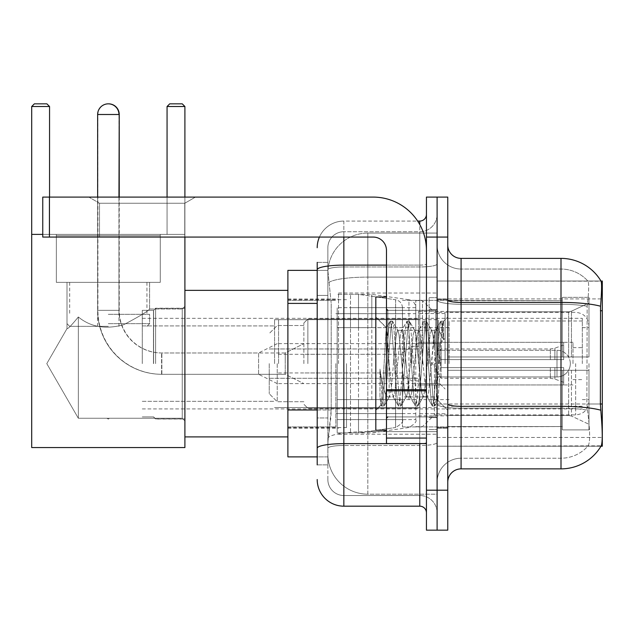 <?xml version="1.0" encoding="UTF-8"?>
<svg xmlns="http://www.w3.org/2000/svg" width="634" height="634" viewBox="0 0 634 634"><rect width="100%" height="100%" fill="white"/><g stroke="black" fill="none" stroke-linecap="round" stroke-linejoin="round"><path stroke-width="0.48" stroke-dasharray="3.17 2.38" d="M461.084 258.379L561.003 258.379L561.003 302.418A46.631 8.099 180 0 1 600.556 306.23C601.714 291.711 601.888 283.366 601.087 281.195A46.631 46.631 0 0 0 600.992 281.028L587.813 281.028L600.992 281.028A46.631 46.631 0 0 1 601.087 281.195L437.103 281.028L437.103 446.225L602.3 446.225L437.103 446.225L437.103 281.028L602.3 281.028L437.103 281.028L437.103 446.225L437.103 281.028L602.3 281.028L602.3 446.225L602.3 281.028L602.3 446.225L437.103 446.225L601.222 445.829C602.569 442.334 602.569 432.253 601.222 415.587L600.366 404.009L437.103 404.009L437.103 300.104L437.103 404.017A23.981 4.161 0 0 0 461.084 408.185L461.084 258.379A13.322 13.322 0 0 1 447.762 245.057L447.762 300.104L447.762 245.057M602.3 363.631L602.3 293.019L602.3 363.631M338.516 363.631L338.516 293.019L338.516 363.631M317.198 409.976L331.194 409.976L330.932 416.918L328.024 440.899L331.194 409.976L331.194 303.401L331.194 409.976L287.891 409.976L287.891 456.884L327.944 456.884L327.857 454.221A39.966 39.966 0 0 0 367.823 494.187L437.103 494.187L437.103 431.643L437.103 494.187L367.823 494.187L367.823 431.643L367.823 494.187A39.966 39.966 0 0 1 327.857 454.221L327.857 446.09L327.944 456.884L317.198 456.884M328.024 440.899L327.857 446.09L328.024 440.899M287.891 363.631L287.891 436.905L287.891 363.631M437.103 363.631L437.103 293.019L437.103 363.631M437.103 233.066L437.103 431.643L437.103 233.066L367.823 233.066L437.103 233.066M327.913 270.916L331.194 303.401L327.913 270.916A39.966 39.966 0 0 1 367.823 233.066A39.966 39.966 0 0 0 327.913 270.916A39.966 39.966 0 0 1 367.823 233.066L367.823 277.106L437.103 277.106L367.823 277.106L367.823 233.066M317.198 295.404L327.857 295.404L327.857 417.972L327.857 262.381L327.857 295.404L317.198 295.404L317.198 417.972L317.198 270.369L327.944 270.369L287.891 270.369L287.891 409.976M447.762 363.631L447.762 428.243L447.762 299.684L447.762 427.578L447.762 299.684L447.762 370.288L562.334 370.288L562.334 426.555L562.334 370.288L447.762 370.288L447.762 356.966L568.643 356.966L447.762 356.966L562.334 356.966L562.334 297.354L562.334 356.966L588.978 356.966L588.978 297.354L588.978 356.966L447.762 356.966L447.762 370.288L447.762 356.966L447.762 370.288L588.978 370.288L588.978 429.907L588.978 370.288L562.334 370.288L562.334 429.907L588.978 429.907L562.334 429.907L562.334 370.288L588.978 370.288L588.978 429.907L588.978 424.281L571.456 416.055L568.643 415.429L571.456 416.055L588.978 424.281L588.978 370.288L447.762 370.288L562.334 370.288L562.334 426.555L447.762 426.555L562.334 426.555L562.334 429.907L562.334 370.288L447.762 370.288L447.762 356.966L588.978 356.966L588.978 302.973L588.978 356.966L447.762 356.966L562.334 356.966L562.334 297.354L562.334 300.698L447.762 300.35L562.334 300.698L562.334 356.966L562.334 297.354L588.978 297.354L562.334 297.354L562.334 356.966L588.978 356.966L588.978 297.354L588.978 356.966L447.762 356.966L447.762 363.631M429.107 363.631L429.107 297.679L429.107 363.631M588.162 415.587C590.119 432.253 590.119 442.334 588.162 445.829A35.972 35.972 0 0 1 561.003 458.216L461.084 458.216L461.084 415.587L461.084 458.216L561.003 458.216A35.972 35.972 0 0 0 588.162 445.829C590.119 442.35 590.119 432.269 588.162 415.587L586.878 404.009L587.163 306.23C588.883 291.751 589.144 283.406 587.956 281.195A35.972 35.972 0 0 0 561.003 269.038A35.972 35.972 0 0 1 587.956 281.195C589.144 283.374 588.883 291.719 587.163 306.23L586.878 404.009L588.162 415.587M447.762 482.197L447.762 300.104L447.762 482.197A13.322 13.322 0 0 1 461.084 468.875L461.084 408.185A23.981 4.161 0 0 1 437.103 404.017L602.3 404.009M437.103 245.057L437.103 300.104L437.103 245.057A23.981 23.981 0 0 0 461.084 269.038A23.981 23.981 0 0 1 437.103 245.057A23.981 23.981 0 0 0 461.084 269.038L461.084 408.185L461.084 269.038L561.003 269.038L461.084 269.038M437.103 237.068L437.103 197.095L447.762 197.095L447.762 237.068L437.103 237.068L437.103 197.095L426.444 197.095L426.444 237.068L437.103 237.068L437.103 490.193L437.103 237.068M426.444 237.068L426.444 530.159L437.103 530.159L437.103 490.193L437.103 530.159L447.762 530.159L447.762 237.068M600.556 306.23L600.366 404.009L586.878 404.009L600.366 404.009M447.762 300.104A13.322 2.314 0 0 0 461.084 302.418L561.003 302.418L561.003 468.875A46.631 46.631 0 0 0 601.222 445.829M561.003 468.875L461.084 468.875M437.103 482.197A23.981 23.981 0 0 1 461.084 458.216A23.981 23.981 0 0 0 437.103 482.197A23.981 23.981 0 0 1 461.084 458.216M317.198 464.88L327.857 464.88L317.198 464.88L317.198 417.972L327.857 417.972L327.857 464.88L327.857 417.972L317.198 417.972M317.198 479.534A26.644 26.644 0 0 0 343.842 506.178L343.842 495.519A15.985 15.985 0 0 1 327.857 479.534L327.857 269.743L327.857 479.534A15.985 15.985 0 0 0 343.842 495.519L419.779 495.519L419.779 452.89L419.779 506.178A6.665 6.665 0 0 1 426.444 512.843L426.444 214.419L426.444 512.843M437.103 452.89L437.103 263.958L437.103 452.89M426.444 363.631L426.444 310.335L426.444 363.631M437.103 214.419L437.103 263.958L437.103 214.419A17.316 17.316 0 0 1 419.779 231.735A17.316 17.316 0 0 0 437.103 214.419A17.316 17.316 0 0 1 419.779 231.735L419.779 495.519L343.842 495.519L343.842 445.488L419.779 445.488A17.316 3.004 0 0 0 437.103 442.477A17.316 3.004 0 0 1 419.779 445.488L419.779 231.735L343.842 231.735L419.779 231.735M319.425 237.068A26.644 26.644 0 0 1 343.842 221.076L419.779 221.076A6.665 6.665 0 0 0 426.444 214.419A6.665 6.665 0 0 1 419.779 221.076L419.779 452.89L419.779 445.488L343.842 445.488L343.842 231.735L343.842 266.962L419.779 266.962A17.316 3.004 0 0 0 437.103 263.958A17.316 3.004 0 0 1 419.779 266.962L343.842 266.962L343.842 452.89L343.842 443.634L419.779 443.634A6.665 1.157 0 0 0 426.444 442.477A6.665 1.157 0 0 1 422.093 443.562M343.842 506.178L419.779 506.178M317.198 262.381L327.857 262.381L317.198 262.381L317.198 448.262A26.644 4.628 180 0 1 343.842 443.634L343.842 221.076A26.644 26.644 0 0 0 317.198 247.72A26.644 26.644 0 0 1 343.842 221.076L417.663 221.076M317.198 448.262L317.198 452.89M327.857 247.72L327.857 269.743L327.857 247.72A15.985 15.985 0 0 1 343.842 231.735A15.985 15.985 0 0 0 327.857 247.72A15.985 15.985 0 0 1 343.842 231.735M437.103 512.843A17.316 17.316 0 0 0 419.779 495.519A17.316 17.316 0 0 1 437.103 512.843A17.316 17.316 0 0 0 419.779 495.519M386.478 363.631L386.478 297.013L386.478 363.631M386.478 430.24L375.819 430.24L375.819 297.013L375.819 410.253L375.819 297.013L386.478 297.013M389.141 363.179L387.77 338.58L386.241 327.746L382.429 392.295L381.121 404.952L379.98 396.836L379.98 369.091C382.746 389.062 385.797 398.342 389.141 396.932L393.405 396.932L391.994 392.47L389.173 363.631L389.141 396.932L393.405 396.932L391.994 392.47L389.141 363.179L389.141 396.932C390.568 395.141 391.986 384.038 393.405 363.631C391.986 384.038 390.568 395.141 389.141 396.932L389.577 396.591L389.173 396.932C385.797 398.342 382.746 389.062 379.98 369.091L382.476 400.403L383.887 406.093L382.476 400.403L379.98 369.091L379.98 396.836L381.454 405.815L379.98 396.836L380.907 404.888L381.771 406.093L380.907 404.888L375.819 410.253L381.121 404.952L382.429 392.295L386.241 327.746L389.91 321.438L388.824 326.851L383.182 400.403L381.771 406.093L384.204 405.815L381.771 406.093L383.182 400.403L388.824 326.851L390.235 321.161L386.241 327.746L375.819 317L386.478 327.659L387.77 338.58L389.141 363.179M406.093 363.631L403.272 334.784L401.861 330.322L401.457 330.671L400.45 334.784L394.816 392.47L393.405 396.932L394.816 392.47L400.45 334.784L401.457 330.671L406.83 321.438L405.744 326.851L400.102 400.403L398.691 406.093L397.28 400.403L391.646 326.851L390.235 321.161L392.343 321.161L390.94 326.851L385.298 400.403L384.204 405.815L389.577 396.591L384.204 405.815L385.298 400.403L390.94 326.851L392.668 321.438L390.235 321.161L391.646 326.851L397.28 400.403L398.374 405.815L400.807 406.093L399.396 400.403L393.754 326.851L392.668 321.438L398.041 330.671L397.637 330.322L396.226 334.784L393.405 363.631L396.226 334.784L397.637 330.322L401.861 330.322L406.83 321.438L405.744 326.851L400.102 400.403L398.691 406.093L400.807 406.093L399.396 400.403L393.754 326.851L392.668 321.438L397.637 330.322L401.861 330.322L403.272 334.784L408.914 392.47L409.921 396.591L408.914 392.47L406.093 363.631M401.861 363.631L399.048 334.784L398.041 330.671L399.048 334.784L404.682 392.47L406.093 396.932L404.682 392.47L401.861 363.631M423.013 363.631L420.191 334.784L418.781 330.322L418.377 330.671L417.37 334.784L411.735 392.47L410.325 396.932L409.921 396.591L415.294 405.815L414.2 400.403L408.558 326.851L406.83 321.438L409.263 321.161L407.86 326.851L402.218 400.403L400.807 406.093L406.497 396.591L410.325 396.932L415.294 405.815L414.2 400.403L408.558 326.851L407.155 321.161L409.263 321.161L407.86 326.851L402.218 400.403L401.124 405.815L406.093 396.932L410.325 396.932L411.735 392.47L417.37 334.784L418.377 330.671L423.75 321.438L422.664 326.851L417.021 400.403L415.294 405.815L417.727 406.093L416.316 400.403L410.674 326.851L409.263 321.161L414.961 330.671L414.557 330.322L413.146 334.784L407.504 392.47L406.497 396.591L407.504 392.47L413.146 334.784L414.557 330.322L418.781 330.322L423.75 321.438L422.664 326.851L417.021 400.403L415.611 406.093L417.727 406.093L416.316 400.403L410.674 326.851L409.588 321.438L414.557 330.322L418.781 330.322L420.191 334.784L425.834 392.47L426.841 396.591L425.834 392.47L423.013 363.631M418.781 363.631L415.967 334.784L414.961 330.671L415.967 334.784L421.602 392.47L423.013 396.932L421.602 392.47L418.781 363.631M434.441 333.864L434.441 348.47L432.879 334.784L431.881 330.671L431.477 330.322L430.066 334.784L424.423 392.47L423.013 396.932L427.245 396.932L432.214 405.815L431.12 400.403L425.477 326.851L424.075 321.161L426.183 321.161L424.772 326.851L419.137 400.403L417.727 406.093L423.417 396.591L427.245 396.932L432.214 405.815L431.12 400.403L425.477 326.851L424.075 321.161L426.183 321.161L424.772 326.851L419.137 400.403L418.044 405.815L423.417 396.591L424.423 392.47L430.066 334.784L431.477 330.322L434.441 330.322L434.441 348.47L436.62 389.086L437.92 400.419L440.606 363.631C441.621 335.299 442.619 321.359 443.594 321.81L443.594 339.658L437.428 327.326L434.441 333.864L428.655 392.47L427.245 396.932L428.655 392.47L434.441 330.322L437.428 327.326L434.441 333.864M443.285 321.478L441.692 326.851L436.057 400.403L434.647 406.093L433.236 400.403L427.593 326.851L426.183 321.161L431.881 330.671L431.477 330.322L434.441 330.322L437.428 327.326L443.594 339.658L442.397 326.851L440.987 321.161L439.584 326.851L433.941 400.403L432.214 405.815L434.647 406.093L433.236 400.403L427.593 326.851L426.508 321.438L431.881 330.671L432.879 334.784L434.441 348.47L436.62 389.086L437.92 400.419L440.606 363.631C441.621 335.299 442.619 321.359 443.594 321.81L443.594 339.658L442.397 326.851L440.987 321.161L439.584 326.851L433.941 400.403L432.531 406.093L434.964 405.815L436.057 400.403L441.692 326.851L443.103 321.161L443.594 321.81L443.285 321.478L447.762 317L443.285 321.478M99.514 203.252L88.855 197.095L195.43 197.095L88.855 197.095L195.43 197.095L88.855 197.095L99.514 203.252L99.514 237.068L184.771 237.068L99.514 237.068L184.771 237.068L99.514 237.068L99.514 203.252L184.771 203.252L195.43 197.095L184.771 203.252L99.514 203.252L184.771 203.252L184.771 237.068L184.771 203.252L99.514 203.252M386.478 443.562L426.444 443.562L386.478 443.562L386.478 438.062L386.478 443.562L426.444 443.562L426.444 250.39A53.288 53.288 0 0 0 373.157 197.095L42.755 197.095L49.42 197.095L42.755 197.095L42.755 237.068L42.755 197.095L42.755 237.068L373.157 237.068A13.322 13.322 0 0 1 386.478 250.39L386.478 443.562M386.478 390.845L426.444 390.845L386.478 390.845L426.444 390.845L426.444 250.39A53.288 53.288 0 0 0 373.157 197.095L49.42 197.095L49.42 237.068L373.157 237.068A13.322 13.322 0 0 1 386.478 250.39L386.478 389.688L426.444 389.688L426.444 443.562L426.444 250.39A53.288 53.288 0 0 0 373.157 197.095L49.42 197.095L49.42 237.068L42.755 237.068L373.157 237.068A13.322 13.322 0 0 1 386.478 250.39L386.478 389.688L426.444 389.688L426.444 250.39M155.599 363.631L155.599 308.203L155.599 363.631M184.906 363.631L184.906 436.905L184.906 363.631M153.602 363.631L153.602 310.335L153.602 363.631M142.278 363.631L142.278 310.335L142.278 363.631M274.57 363.631L274.57 319.663L274.57 363.631M418.448 363.631L418.448 311.405L418.448 363.631M447.762 311.833L568.643 311.833L447.762 311.833L447.762 300.698L447.762 311.833L568.643 311.833L571.456 311.199L588.978 302.973L571.456 311.199L568.643 311.833L447.762 311.833L447.762 300.35L562.334 300.698L562.334 297.354L562.334 300.698L447.762 300.698L447.762 311.833M402.463 363.631L402.463 426.912L402.463 363.631M335.854 363.631L335.854 426.912L335.854 363.631M447.762 415.429L568.643 415.429L447.762 415.429L447.762 426.555L447.762 415.429L568.643 415.429L571.456 416.055L568.643 415.429L447.762 415.429L447.762 426.912L562.334 426.555L447.762 426.555L447.762 415.429M307.87 363.631L307.87 318.997L307.87 363.631M303.876 363.631L303.876 322.991L303.876 363.631M445.092 363.631L445.092 313.537L445.092 363.631M277.232 363.631L277.232 401.734L277.232 363.631M269.236 363.631L269.236 393.738L269.236 363.631M439.766 363.631L439.766 343.644L439.766 363.631M97.644 197.095L97.644 310.335L118.962 310.335A42.629 42.629 0 0 0 161.591 352.972L285.229 352.972L303.876 343.644L285.229 352.972L285.229 363.631L285.229 352.972L161.591 352.972A42.629 42.629 0 0 1 118.962 310.335L97.644 310.335A63.947 63.947 0 0 0 161.591 374.29L285.229 374.29L303.876 383.61L285.229 374.29L285.229 352.972L285.229 374.29L285.229 363.631L285.229 374.29L161.591 374.29L161.591 352.972L161.591 374.29A63.947 63.947 0 0 1 97.644 310.335L97.644 114.5A10.659 10.659 0 0 1 108.303 103.841A10.659 10.659 0 0 1 118.962 114.5L119.232 114.5M118.962 197.095L118.962 310.335L118.962 114.5L97.644 114.5M411.791 363.631L411.791 346.307L411.791 363.631M570.323 363.631A13.322 13.322 0 0 1 557.001 376.953L557.001 350.309L557.001 376.953L557.001 350.309L557.001 376.953L437.103 376.953L557.001 376.953A13.322 13.322 0 0 0 570.323 363.631A13.322 13.322 0 0 0 557.001 350.309L437.103 350.309L557.001 350.309A13.322 13.322 0 0 1 570.323 363.631M337.185 327.659L337.185 432.903L337.185 399.602L402.463 399.594L402.463 419.581L402.463 307.672L402.463 327.659L337.185 327.659L337.185 419.581L337.185 399.602L402.463 399.594L402.463 419.581L402.463 307.672L402.463 327.659L337.185 327.659L337.185 432.903L337.185 399.602L402.463 399.602L402.463 419.597L337.185 419.581L337.185 399.602L358.503 399.602L358.503 432.903L358.503 294.35L358.503 327.659L337.185 327.659L337.185 307.672L337.185 419.581L402.463 419.581C403.652 421.499 401.37 424.138 395.624 427.506L395.624 399.602L402.463 399.602L402.463 419.597C403.652 421.499 401.37 424.138 395.624 427.506L395.624 399.602L358.503 399.602L358.503 432.903L358.503 294.35L358.503 327.659L395.624 327.659L395.624 299.755L395.624 427.506L358.503 432.903L337.185 432.903L358.503 432.903L395.624 427.506L395.624 299.755C399.84 300.722 402.114 303.361 402.463 307.664L402.463 327.659L337.185 327.659M160.259 235.737L160.259 282.36L160.259 235.737L56.347 235.737L160.259 235.737L56.347 235.737L160.259 235.737L56.347 235.737L160.259 235.737L160.259 282.36L56.347 282.36L160.259 282.36L56.347 282.36L160.259 282.36L160.259 234.398L56.347 234.398L160.259 234.398L56.347 234.398L160.259 234.398L56.347 234.398L160.259 234.398L160.259 282.36L56.347 282.36L56.347 234.398L56.347 282.36L160.259 282.36L56.347 282.36L160.259 282.36L56.347 282.36L160.259 282.36L56.347 282.36L160.259 282.36L160.259 234.398M67.006 282.36L67.006 328.618C67.814 329.117 71.587 325.234 78.331 316.976C90.686 327.112 105.846 329.68 123.796 324.663C139.702 316.231 148.308 311.009 149.6 309.004C148.301 311.009 139.718 316.215 123.852 324.648C105.926 329.704 90.749 327.152 78.331 316.976L78.331 418.25L78.331 316.976L78.331 418.25L46.789 363.631L67.006 328.618C67.814 329.117 71.587 325.234 78.331 316.976C90.686 327.112 105.846 329.68 123.796 324.663C139.702 316.231 148.308 311.009 149.6 309.004L149.6 282.36L149.6 309.004C148.301 311.009 139.718 316.215 123.852 324.648C105.926 329.704 90.749 327.152 78.331 316.976C71.61 325.218 67.83 329.101 67.006 328.618L46.789 363.631L78.331 418.25L78.331 316.976C71.61 325.218 67.83 329.101 67.006 328.618L67.006 282.36L149.6 282.36L67.006 282.36L149.6 282.36L67.006 282.36L149.6 282.36L67.006 282.36L67.006 328.618C67.814 329.117 71.587 325.234 78.331 316.976C90.686 327.112 105.846 329.68 123.796 324.663C139.702 316.231 148.308 311.009 149.6 309.004C148.301 311.009 139.718 316.215 123.852 324.648C105.926 329.704 90.749 327.152 78.331 316.976L78.331 418.25L182.243 418.25L184.906 420.913L184.906 306.341L184.906 420.913L184.906 306.341L184.906 420.913L184.906 306.341L184.906 420.913L182.243 418.25L182.243 309.004L184.906 306.341L182.243 309.004L182.243 418.25L182.243 309.004L182.243 418.25L184.906 420.913M149.6 282.36L149.6 309.004L182.243 309.004L184.906 306.341M108.303 419.082L106.916 418.25L182.243 418.25L182.243 309.004L182.243 418.25L78.331 418.25L106.916 418.25L108.303 419.082L109.69 418.25L106.916 418.25L108.303 419.082L109.69 418.25L108.303 419.082M42.755 234.398L184.906 234.398L184.906 106.504L184.906 447.556L31.7 447.556L184.906 447.556L184.906 234.398L31.7 234.398L31.7 106.504L34.363 103.841L31.7 106.504L31.7 234.398L184.906 234.398L31.7 234.398L31.7 106.504L31.7 447.556L31.7 234.398L49.555 234.398L49.555 106.504L31.7 106.504L34.363 103.841L31.7 106.504L49.555 106.504L49.555 197.095M31.7 106.504L49.555 106.504L46.884 103.841L49.555 106.504L31.7 106.504L49.555 106.504L46.884 103.841L34.363 103.841L46.884 103.841L34.363 103.841L46.884 103.841L34.363 103.841L31.7 106.504L31.7 234.398L49.555 234.398L49.555 106.504L46.884 103.841L49.555 106.504L49.555 234.398L31.7 234.398L31.7 447.556L31.7 234.398L49.555 234.398L31.7 234.398L31.7 447.556L184.906 447.556L31.7 447.556L184.906 447.556L184.906 234.398L167.059 234.398L167.059 106.504L184.906 106.504L182.243 103.841L184.906 106.504L167.059 106.504L167.059 234.398L184.906 234.398L184.906 447.556L184.906 106.504L182.243 103.841L169.722 103.841L167.059 106.504L169.722 103.841L167.059 106.504L184.906 106.504L184.906 234.398L167.059 234.398L167.059 106.504L169.722 103.841L182.243 103.841L169.722 103.841L182.243 103.841L184.906 106.504L182.243 103.841L169.722 103.841L167.059 106.504L184.906 106.504L167.059 106.504L167.059 234.398L184.906 234.398L31.7 234.398L184.906 234.398L184.906 106.504M108.303 326.328L69.669 326.328L108.303 326.328M108.303 323.665L149.6 323.665L108.303 323.665M108.303 314.337L149.6 314.337L108.303 314.337M562.334 370.288L562.334 429.907L588.978 429.907L588.978 370.288L588.978 429.907L562.334 429.907L562.334 370.288L588.978 370.288L562.334 370.288M562.334 426.555L562.334 429.907L562.334 426.555M588.978 297.354L562.334 297.354L588.978 297.354L588.978 356.966L588.978 297.354M588.978 370.288L588.978 429.907L588.978 424.281L571.456 416.055L588.978 424.281L588.978 370.288L571.456 370.288L588.978 370.288M571.456 311.199L588.978 302.973L571.456 311.199L568.643 311.833L571.456 311.199L571.456 356.966L588.978 356.966L568.643 356.966L571.456 356.966L571.456 311.199M568.643 370.288L447.762 370.288L568.643 370.288L568.643 415.429L568.643 370.288M402.463 327.659L395.624 327.659L395.624 299.755L358.503 294.35L337.185 294.35L358.503 294.35L395.624 299.755C399.84 300.722 402.114 303.361 402.463 307.664L402.463 327.659M149.6 309.004L182.243 309.004L149.6 309.004M184.906 237.068L184.906 197.095M167.059 197.095L167.059 106.504M588.978 363.631L588.978 401.599L588.978 363.631M582.313 363.631L582.313 318.331L582.313 363.631M153.468 363.631L153.468 310.335L153.468 363.631M346.513 363.631L346.513 427.578L346.513 363.631M415.785 363.631L415.785 300.611L415.785 363.631M422.45 363.631L422.45 300.611L422.45 363.631M434.441 363.631L434.441 414.921L434.441 363.631M449.094 363.631L449.094 320.994L449.094 363.631M572.993 363.631L572.993 342.312L572.993 363.631M419.779 363.631L419.779 399.602L419.779 363.631M278.564 363.631L278.564 319.663L278.564 363.631M438.435 363.631L438.435 319.663L438.435 363.631M371.825 399.602L371.825 294.35L371.825 327.659L350.507 327.659L350.507 294.35L350.507 432.903L350.507 399.602L415.785 399.602L415.785 307.672L415.785 327.659L350.507 327.659L350.507 307.672L350.507 419.581L350.507 399.602L415.785 399.602L415.785 419.597L350.507 419.581M408.946 327.659L408.946 299.755C413.162 300.722 415.436 303.361 415.785 307.664L415.785 327.659L371.825 327.659M277.232 383.61L258.585 374.29L258.585 363.631L258.585 374.29L161.86 374.29L161.86 352.972L161.86 374.29A63.947 63.947 0 0 1 97.913 310.335L97.913 114.5A10.659 10.659 0 0 1 108.438 103.841M277.232 343.644L258.585 352.972L258.585 363.631L258.585 352.972L161.86 352.972A42.629 42.629 0 0 1 119.232 310.335L119.232 197.095M403.795 363.631L403.795 330.322L403.795 363.631M375.819 363.631L375.819 343.644L375.819 363.631M441.098 363.631L441.098 348.977L441.098 367.625L441.098 359.629L441.098 367.625L563.666 367.625L563.666 384.941L563.666 367.625L441.098 367.625L563.666 367.625L563.666 382.278L563.666 367.625L441.098 367.625L441.098 378.284L441.098 363.631M441.098 359.629L563.666 359.629L563.666 342.312L563.666 359.629L441.098 359.629L563.666 359.629L563.666 344.975L563.666 359.629L441.098 359.629M56.347 235.737L56.347 234.398M78.331 316.976C71.61 325.218 67.83 329.101 67.006 328.618L46.789 363.631L78.331 418.25L78.331 316.976M31.7 234.398L49.555 234.398L49.555 106.504M108.303 282.36L146.937 282.36L108.303 282.36M426.444 390.845L426.444 443.562M367.823 431.643A39.966 6.942 180 0 0 328.341 437.515A39.966 6.942 180 0 1 367.823 431.643L437.103 431.643L367.823 431.643L367.823 277.106L367.823 431.643M602.3 310.755L600.366 310.755M328.903 282.471A39.966 6.942 180 0 1 367.823 277.106A39.966 6.942 180 0 0 328.903 282.471M327.857 454.221A39.966 39.966 0 0 0 367.823 494.187M317.198 303.401L287.891 303.401M437.103 437.46L602.3 437.46L437.103 437.46M437.103 298.907L602.3 298.907L437.103 298.907M561.003 415.587L561.003 269.038A35.972 35.972 0 0 1 587.956 281.195A35.972 35.972 0 0 0 561.003 269.038L561.003 304.265A35.972 6.245 180 0 1 587.163 306.23A35.972 6.245 180 0 0 561.003 304.265L561.003 408.185A35.972 6.245 180 0 1 587.377 410.182A35.972 6.245 180 0 0 561.003 408.185L561.003 415.587M600.699 410.182A46.631 8.099 180 0 0 561.003 406.331L461.084 406.331A13.322 2.314 0 0 1 447.762 404.017M447.762 490.193L426.444 490.193M561.003 304.265L461.084 304.265A23.981 4.161 0 0 1 437.103 300.104A23.981 4.161 0 0 0 461.084 304.265L561.003 304.265M561.003 408.185L461.084 408.185L561.003 408.185M317.198 269.743A26.644 4.628 180 0 1 343.842 265.115L419.779 265.115L419.779 224.587M386.478 265.115L419.779 265.115A6.665 1.157 -0 0 0 426.444 263.958A6.665 1.157 0 0 1 419.779 265.115L419.779 443.562M343.842 221.076L343.842 237.068M343.842 266.962A15.985 2.774 180 0 0 327.857 269.743A15.985 2.774 180 0 1 343.842 266.962M343.842 445.488A15.985 2.774 180 0 0 327.857 448.262A15.985 2.774 180 0 1 343.842 445.488M343.842 495.519A15.985 15.985 0 0 1 327.857 479.534M435.772 363.631L435.772 310.335L435.772 363.631M387.81 363.631L387.81 310.335L387.81 363.631M386.478 438.062L426.444 438.062M568.643 311.833L568.643 356.966L568.643 311.833M571.456 370.288L571.456 416.055L571.456 370.288M575.656 363.631L575.656 414.921L575.656 363.631M350.507 294.35L371.825 294.35L408.946 299.755L408.946 399.602M119.232 310.335L97.913 310.335L119.232 310.335M97.913 114.5L108.572 114.5L97.913 114.5M554.901 367.625L554.901 379.084L554.901 367.625M550.344 367.625L550.344 378.284L550.344 367.625M554.901 359.629L554.901 348.169L554.901 359.629M550.344 359.629L550.344 348.977L550.344 359.629M426.444 389.688L386.478 389.688M49.42 237.068L49.42 197.095M338.516 293.019L437.103 293.019M287.891 299.018L338.516 299.018M338.516 434.235L437.103 434.235M287.891 428.243L338.516 428.243M437.103 299.018L447.762 299.018L437.103 299.018M429.107 429.575L437.103 429.575L429.107 429.575M437.103 309.669L429.107 309.669L437.103 309.669M437.103 417.584L429.107 417.584L437.103 417.584M429.107 297.679L437.103 297.679L429.107 297.679M437.103 428.243L447.762 428.243L437.103 428.243M426.444 310.335L386.478 310.335L426.444 310.335M426.444 416.918L386.478 416.918L426.444 416.918M437.103 427.578L447.762 427.578L437.103 427.578M387.81 310.335L435.772 310.335L437.103 309.004L435.772 310.335L387.81 310.335L386.478 309.004M387.81 416.918L435.772 416.918L437.103 418.25L435.772 416.918L387.81 416.918L386.478 418.25M437.92 400.419L447.762 410.253L437.92 400.419M437.103 299.684L447.762 299.684L437.103 299.684M440.987 321.161L443.103 321.161L440.987 321.161M438.157 400.339L434.964 405.815L438.157 400.339M436.525 328.555L440.67 321.438L436.525 328.555M393.001 396.591L398.374 405.815L393.001 396.591M155.599 418.916L184.906 418.916L155.599 418.916L153.602 416.918L155.599 418.916M142.278 416.918L153.602 416.918L142.278 416.918L153.468 416.918L155.599 419.05L184.906 419.05M142.278 325.924L274.57 325.924L142.278 325.924M274.57 319.663L418.448 319.663L274.57 319.663M418.448 311.405L447.762 311.405L418.448 311.405M402.463 426.912L447.762 426.912L402.463 426.912M335.854 413.59L402.463 413.59L335.854 413.59M287.891 426.912L335.854 426.912L287.891 426.912M184.906 436.905L287.891 436.905L184.906 436.905M184.906 290.356L287.891 290.356L184.906 290.356M287.891 300.35L335.854 300.35L287.891 300.35M335.854 313.671L402.463 313.671L335.854 313.671M402.463 300.35L447.762 300.35L402.463 300.35M418.448 415.849L447.762 415.849L418.448 415.849M274.57 407.591L418.448 407.591L274.57 407.591M142.278 401.33L274.57 401.33L142.278 401.33M142.278 310.335L153.602 310.335L155.599 308.338L184.906 308.338L155.599 308.338L153.602 310.335L142.278 310.335L153.468 310.335L155.599 308.203L184.906 308.203M418.448 318.997L307.87 318.997L303.876 322.991L307.87 318.997L418.448 318.997M445.092 313.537L418.448 313.537L445.092 313.537M303.876 325.527L277.232 325.527L269.236 333.524L277.232 325.527L303.876 325.527M439.766 383.61L445.092 388.943L439.766 383.61L418.448 383.61L439.766 383.61M269.236 378.284L418.448 378.284L269.236 378.284M418.448 408.256L307.87 408.256L303.876 404.262L307.87 408.256L418.448 408.256M445.092 413.725L418.448 413.725L445.092 413.725M303.876 401.734L277.232 401.734L269.236 393.738L277.232 401.734L303.876 401.734M439.766 343.644L445.092 338.318L439.766 343.644L418.448 343.644L439.766 343.644M269.236 348.977L418.448 348.977L269.236 348.977M418.448 380.947L411.791 380.947L402.463 374.29L411.791 380.947L418.448 380.947M402.463 372.951L303.876 372.951L402.463 372.951M437.103 383.61L418.448 383.61L437.103 383.61M437.103 343.644L418.448 343.644L437.103 343.644M402.463 354.303L303.876 354.303L402.463 354.303M402.463 352.972L411.791 346.307L418.448 346.307L411.791 346.307L402.463 352.972M402.463 307.672L337.185 307.672L402.463 307.672M118.962 326.328L118.962 235.737M69.669 326.328L67.006 323.665L67.006 314.337L67.006 323.665L69.669 326.328L67.006 323.665L67.006 314.337M69.669 282.36L69.669 314.337M97.644 326.328L97.644 235.737M146.937 326.328L149.6 323.665L149.6 314.337L149.6 323.665L146.937 326.328L149.6 323.665L149.6 314.337M146.937 282.36L146.937 314.337M415.785 426.642L422.45 426.642L434.441 414.921L575.656 414.921C583.748 414.129 588.186 409.691 588.978 401.599M582.313 327.659L588.978 327.659M287.891 427.578L346.513 427.578M346.513 413.59L415.785 413.59M142.278 318.331L582.313 318.331M142.278 408.922L582.313 408.922M415.785 300.611L422.45 300.611L434.441 312.34L575.656 312.34C583.748 313.125 588.186 317.571 588.978 325.662M346.513 313.671L415.785 313.671M287.891 299.684L346.513 299.684M582.313 399.602L588.978 399.602M582.313 406.259L449.094 406.259M572.993 347.638L582.313 347.638M449.094 399.602L419.779 399.602M572.993 342.312L419.779 342.312M582.313 320.994L449.094 320.994M572.993 379.615L582.313 379.615M449.094 327.659L419.779 327.659M572.993 384.941L419.779 384.941M278.564 407.591L438.435 407.591M278.564 343.644L419.779 343.644M419.779 330.322L438.435 330.322M278.564 319.663L438.435 319.663M278.564 383.61L419.779 383.61M419.779 396.932L438.435 396.932M415.785 307.672L350.507 307.672M350.507 432.903L371.825 432.903L408.946 427.506C414.707 424.067 416.99 421.428 415.785 419.597M403.795 383.61L375.819 383.61M375.819 372.951L277.232 372.951M563.666 382.278L554.901 379.084L550.344 378.284L441.098 378.284L432.293 363.631L441.098 348.977L550.344 348.977L554.901 348.169L563.666 344.975M563.666 384.941L418.448 384.941M418.448 396.932L403.795 396.932M418.448 330.322L403.795 330.322M563.666 342.312L418.448 342.312M375.819 354.303L277.232 354.303M403.795 343.644L375.819 343.644"/><path stroke-width="0.95" d="M602.3 446.225L600.992 446.225L601.222 445.829C602.569 442.358 602.569 432.269 601.222 415.587L600.366 404.009L600.556 306.23C601.714 291.735 601.888 283.398 601.087 281.195L602.3 281.028L602.3 446.225M317.198 295.404L317.198 262.381L317.198 270.369L287.891 270.369L287.891 456.884L317.198 456.884M447.762 482.197A13.322 13.322 0 0 1 461.084 468.875L561.003 468.875L561.003 258.379A46.631 46.631 0 0 1 600.992 281.028A46.631 46.631 0 0 0 561.003 258.379L461.084 258.379A13.322 13.322 0 0 1 447.762 245.057A13.322 13.322 0 0 0 461.084 258.379L461.084 468.875M601.222 445.829A46.631 46.631 0 0 1 561.003 468.875M437.103 490.193L437.103 530.159L447.762 530.159L447.762 490.193L437.103 490.193L437.103 530.159L426.444 530.159L426.444 490.193L437.103 490.193L437.103 237.068L437.103 490.193M426.444 490.193L426.444 197.095L437.103 197.095L437.103 237.068L437.103 197.095L447.762 197.095L447.762 490.193M601.087 281.195A46.631 46.631 0 0 0 561.003 258.379A46.631 46.631 0 0 1 601.087 281.195M317.198 464.88L317.198 262.381M343.842 237.068L343.842 506.178L419.779 506.178L419.779 443.562M417.663 221.076L419.779 221.076A6.665 6.665 0 0 0 426.444 214.419M317.198 452.89L317.198 417.972M426.444 512.843A6.665 6.665 0 0 0 419.779 506.178M317.198 247.72A26.644 26.644 0 0 1 319.425 237.068M343.842 506.178A26.644 26.644 0 0 1 317.198 479.534M386.478 297.013L375.819 297.013L375.819 430.24L386.478 430.24M97.644 114.5A10.659 10.659 0 0 1 108.303 103.841A10.659 10.659 0 0 1 118.962 114.5L97.644 114.5L97.644 197.095M118.962 197.095L119.232 114.5A10.659 10.659 0 0 0 108.438 103.841M184.906 237.068L184.906 447.556L31.7 447.556L31.7 106.504L34.363 103.841L46.884 103.841L49.555 106.504L31.7 106.504M49.555 197.095L49.555 106.504M31.7 234.398L42.755 234.398M184.906 106.504L167.059 106.504L169.722 103.841L182.243 103.841L184.906 106.504L184.906 197.095M167.059 106.504L167.059 197.095M119.232 197.095L119.232 114.5M426.444 443.562L386.478 443.562L386.478 389.688L426.444 389.688M426.444 250.39A53.288 53.288 0 0 0 373.157 197.095L49.42 197.095L49.42 237.068L373.157 237.068A13.322 13.322 0 0 1 386.478 250.39L386.478 389.688M49.42 237.068L42.755 237.068L42.755 197.095L49.42 197.095M602.3 310.755L600.366 310.755M602.3 404.009L600.366 404.009M317.198 303.401L287.891 303.401M317.198 409.976L287.891 409.976M600.556 306.23A46.631 8.099 180 0 0 561.003 302.418L461.084 302.418A13.322 2.314 0 0 1 447.762 300.104M600.699 410.182A46.631 8.099 180 0 0 561.003 406.331L461.084 406.331A13.322 2.314 0 0 1 447.762 404.017M447.762 237.068L426.444 237.068M422.093 443.562A6.665 1.157 0 0 1 419.779 443.634L343.842 443.634A26.644 4.628 180 0 0 317.198 448.262M317.198 269.743A26.644 4.628 180 0 1 343.842 265.115L386.478 265.115M419.779 224.587L419.779 221.076M426.444 390.845L386.478 390.845M386.478 438.062L426.444 438.062M387.81 310.335L386.478 309.004M387.81 416.918L386.478 418.25M184.906 436.905L287.891 436.905M184.906 290.356L287.891 290.356"/></g></svg>
